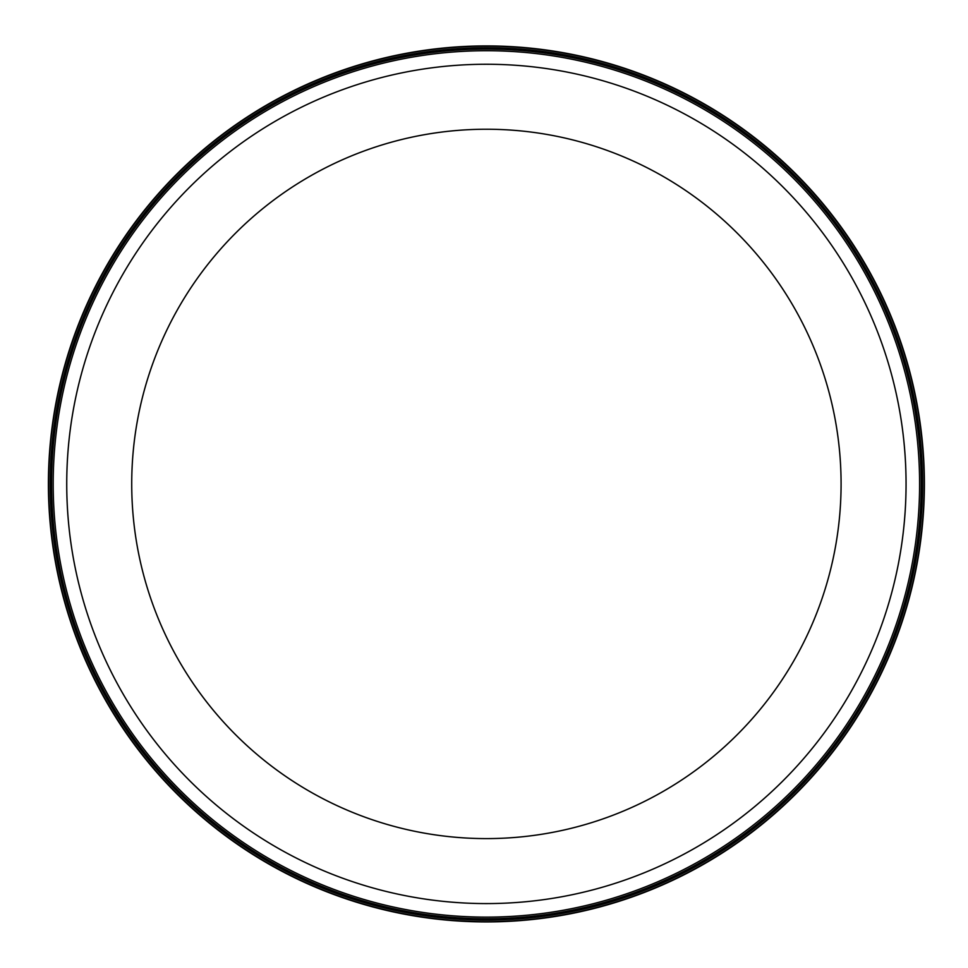 <?xml version="1.0" encoding="UTF-8"?>
<svg xmlns="http://www.w3.org/2000/svg" width="968" height="968" viewBox="0 0 968 968"><rect width="100%" height="100%" fill="white"/><g stroke="black" fill="none" stroke-linecap="round" stroke-linejoin="round"><path stroke-width="1.45" d="M906.06 483.915A419.664 419.664 0 0 0 276.57 120.48A419.664 419.664 0 0 0 276.57 847.363A419.664 419.664 0 0 0 906.06 483.915A419.664 419.664 0 0 0 276.57 120.48A419.664 419.664 0 0 0 276.57 847.363A419.664 419.664 0 0 0 906.06 483.915M919.6 483.915A433.204 433.204 0 0 0 269.794 108.755A433.204 433.204 0 0 0 269.794 859.088A433.204 433.204 0 0 0 919.6 483.915M48.4 483.915A437.996 437.996 0 0 0 705.079 863.42A437.996 437.996 0 0 0 706.047 104.98A437.996 437.996 0 0 0 48.4 483.915M51.594 483.915A434.814 434.814 0 0 0 703.76 860.504A434.814 434.814 0 0 0 703.893 107.412A434.814 434.814 0 0 0 51.594 483.915M841.083 483.915A354.687 354.687 0 0 1 309.058 791.086A354.687 354.687 0 0 1 309.058 176.757A354.687 354.687 0 0 1 841.083 483.915M48.678 483.915A437.73 437.73 0 0 0 703.143 864.218A437.73 437.73 0 0 0 709.471 107.303A437.73 437.73 0 0 0 48.678 483.915M50.239 483.915A436.157 436.157 0 0 0 702.308 862.875A436.157 436.157 0 0 0 708.782 108.718A436.157 436.157 0 0 0 50.239 483.915M51.292 483.915A435.116 435.116 0 0 0 702.853 861.375A435.116 435.116 0 0 0 706.168 108.38A435.116 435.116 0 0 0 51.292 483.915"/></g></svg>
